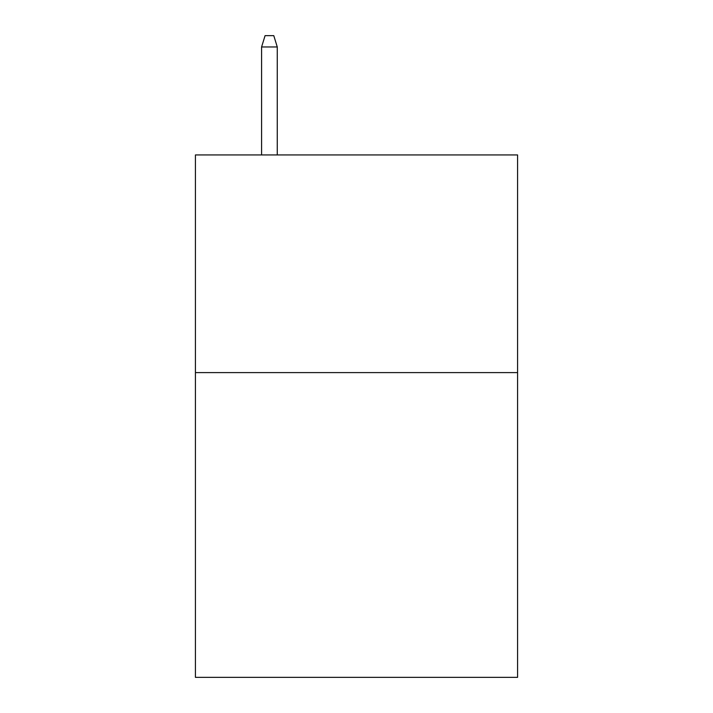 <?xml version="1.0" encoding="UTF-8"?>
<svg xmlns="http://www.w3.org/2000/svg" width="713" height="713" viewBox="0 0 713 713"><rect width="100%" height="100%" fill="white"/><g stroke="black" fill="none" stroke-linecap="round" stroke-linejoin="round"><path stroke-width="1.07" d="M517.576 372.605L517.576 677.35L195.424 677.35L195.424 154.935L517.576 154.935L517.576 372.605L195.424 372.605M277.268 154.935L277.268 46.969L261.591 46.969L261.591 154.935M261.591 46.969L265.076 35.65L273.783 35.65L277.268 46.969"/></g></svg>
